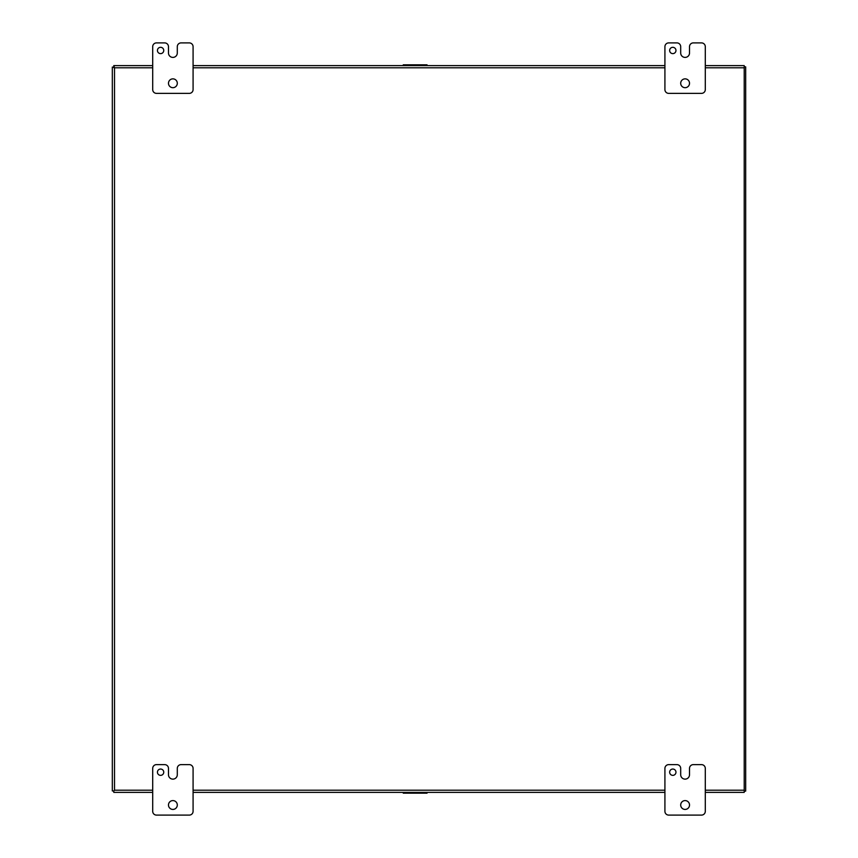 <?xml version="1.0" encoding="UTF-8"?>
<svg xmlns="http://www.w3.org/2000/svg" width="858" height="858" viewBox="0 0 858 858"><rect width="100%" height="100%" fill="white"/><g stroke="black" fill="none" stroke-linecap="round" stroke-linejoin="round"><path stroke-width="1.29" d="M427.037 792.384L427.037 793.178L405.18 793.178L405.18 792.384L432.614 792.384M405.201 792.384L397.683 792.384M705.297 67.793L744.218 67.793L744.218 790.207L705.297 790.207M152.703 790.207L114.511 790.207L113.782 790.937L113.782 792.384L152.703 792.384L113.782 792.384M152.703 67.793L114.511 67.793L112.323 67.063L112.323 790.937L113.782 790.937L114.511 790.207L114.511 67.793L113.782 65.616L152.703 65.616M113.782 791.301L113.782 792.095L113.782 791.301M193.082 792.384L664.918 792.384L193.082 792.384M744.218 792.384L705.297 792.384L744.218 792.384L744.218 790.207M744.218 67.793L744.218 65.616L705.297 65.616M664.918 65.616L193.082 65.616M113.782 65.905L113.782 66.699L113.782 65.905M432.614 65.616L397.683 65.616M163.749 772.2A3.153 3.153 0 0 0 160.585 769.047A3.153 3.153 0 0 0 157.432 772.2A3.153 3.153 0 0 0 160.585 775.353A3.153 3.153 0 0 0 163.749 772.2M177.306 805.008A4.419 4.419 0 0 0 172.887 800.589A4.419 4.419 0 0 0 168.479 805.008A4.419 4.419 0 0 0 172.887 809.426A4.419 4.419 0 0 0 177.306 805.008M177.295 768.414A3.786 3.786 0 0 1 181.081 764.628L189.296 764.628A3.786 3.786 0 0 1 193.082 768.414L193.082 811.314A3.786 3.786 0 0 1 189.296 815.1L156.488 815.1A3.786 3.786 0 0 1 152.703 811.314L152.703 768.414A3.786 3.786 0 0 1 156.488 764.628L164.693 764.628A3.786 3.786 0 0 1 168.479 768.414L168.479 774.72A4.397 4.397 0 0 0 172.887 779.128A4.397 4.397 0 0 0 177.295 774.72L177.295 768.414M675.965 772.2A3.153 3.153 0 0 0 672.801 769.047A3.153 3.153 0 0 0 669.648 772.2A3.153 3.153 0 0 0 672.801 775.353A3.153 3.153 0 0 0 675.965 772.2M689.521 805.008A4.419 4.419 0 0 0 685.113 800.589A4.419 4.419 0 0 0 680.694 805.008A4.419 4.419 0 0 0 685.113 809.426A4.419 4.419 0 0 0 689.521 805.008M689.51 768.414A3.786 3.786 0 0 1 693.296 764.628L701.512 764.628A3.786 3.786 0 0 1 705.297 768.414L705.297 811.314A3.786 3.786 0 0 1 701.512 815.1L668.704 815.1A3.786 3.786 0 0 1 664.918 811.314L664.918 768.414A3.786 3.786 0 0 1 668.704 764.628L676.908 764.628A3.786 3.786 0 0 1 680.694 768.414L680.694 774.72A4.397 4.397 0 0 0 685.102 779.128A4.397 4.397 0 0 0 689.51 774.72L689.51 768.414M163.749 50.472A3.153 3.153 0 0 0 160.585 47.319A3.153 3.153 0 0 0 157.432 50.472A3.153 3.153 0 0 0 160.585 53.625A3.153 3.153 0 0 0 163.749 50.472M177.306 83.28A4.419 4.419 0 0 0 172.887 78.861A4.419 4.419 0 0 0 168.479 83.28A4.419 4.419 0 0 0 172.887 87.688A4.419 4.419 0 0 0 177.306 83.28M177.295 46.686A3.786 3.786 0 0 1 181.081 42.9L189.296 42.9A3.786 3.786 0 0 1 193.082 46.686L193.082 89.586A3.786 3.786 0 0 1 189.296 93.372L156.488 93.372A3.786 3.786 0 0 1 152.703 89.586L152.703 46.686A3.786 3.786 0 0 1 156.488 42.9L164.693 42.9A3.786 3.786 0 0 1 168.479 46.686L168.479 52.992A4.397 4.397 0 0 0 172.887 57.4A4.397 4.397 0 0 0 177.295 52.992L177.295 46.686M675.965 50.472A3.153 3.153 0 0 0 672.801 47.319A3.153 3.153 0 0 0 669.648 50.472A3.153 3.153 0 0 0 672.801 53.625A3.153 3.153 0 0 0 675.965 50.472M689.521 83.28A4.419 4.419 0 0 0 685.113 78.861A4.419 4.419 0 0 0 680.694 83.28A4.419 4.419 0 0 0 685.113 87.688A4.419 4.419 0 0 0 689.521 83.28M689.51 46.686A3.786 3.786 0 0 1 693.296 42.9L701.512 42.9A3.786 3.786 0 0 1 705.297 46.686L705.297 89.586A3.786 3.786 0 0 1 701.512 93.372L668.704 93.372A3.786 3.786 0 0 1 664.918 89.586L664.918 46.686A3.786 3.786 0 0 1 668.704 42.9L676.908 42.9A3.786 3.786 0 0 1 680.694 46.686L680.694 52.992A4.397 4.397 0 0 0 685.102 57.4A4.397 4.397 0 0 0 689.51 52.992L689.51 46.686M744.218 791.13L745.677 791.13L745.677 66.87L744.218 66.87M405.18 793.178L403.26 793.178L403.26 792.384M425.118 792.384L425.118 793.178M403.26 65.616L403.26 64.822L427.037 64.822L427.037 65.616M405.18 65.616L405.18 64.822M425.118 64.822L425.118 65.616M664.918 790.207L193.082 790.207M193.082 67.793L664.918 67.793M406.156 792.384L406.156 793.178M424.152 792.384L424.152 793.178M424.152 65.616L424.152 64.822M406.156 65.616L406.156 64.822"/></g></svg>
